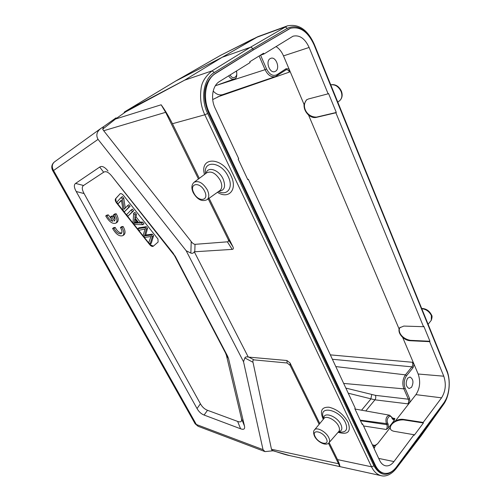 <?xml version="1.0" encoding="UTF-8"?>
<svg xmlns="http://www.w3.org/2000/svg" width="501" height="501" viewBox="0 0 501 501"><rect width="100%" height="100%" fill="white"/><g stroke="black" fill="none" stroke-linecap="round" stroke-linejoin="round"><path stroke-width="0.75" d="M383.371 473.101L383.202 473.069C379.965 472.543 377.078 469.882 374.529 465.085L208.535 112.913C201.609 96.374 204.107 81.594 214.96 73.666L253.149 49.981L290.142 28.407M209.324 112.694L375.349 465.254C377.535 469.738 380.409 472.399 383.979 473.238C388.463 474.021 392.584 471.986 396.341 467.139L443.823 402.936C449.441 395.471 450.869 380.791 446.955 371.548L314.058 44.839C307.965 31.701 300.112 26.177 290.492 28.281L253.431 49.881L215.587 73.459C205.372 79.352 202.254 98.34 209.324 112.694L208.535 112.913M390.498 429.138L390.473 429.075C389.321 425.124 394.763 419.631 403.624 419.894L423.408 422.976L414.246 435.256L414.008 434.724L394.162 431.323C392.064 430.929 390.761 430.008 390.241 428.562L390.079 427.773L391.4 424.09L395.439 420.903C398.176 419.544 400.825 419.03 403.393 419.375L423.176 422.443L441.556 397.832C445.614 391.275 446.36 384.067 443.78 376.201L429.633 341.663L429.958 341.262L423.833 326.301L423.502 326.696L335.883 112.781L336.309 112.462L328.55 93.512L328.117 93.819L309.13 47.457C304.934 38.489 299.573 34.738 293.041 36.191L263.952 53.995L263.614 53.212L249.742 61.78L250.093 62.575L219.494 81.513C212.499 85.533 210.364 98.453 215.154 108.272L238.72 158.723L238.182 159.118L247.795 179.684L248.321 179.283L247.657 179.389M345.859 388.1L375.443 395.352L408.359 399.203L403.862 388.857C402.103 383.716 402.622 379.044 405.422 374.861L411.922 366.851C412.843 365.498 413.006 363.97 412.417 362.273L414.127 364.471L418.166 374.009C420.708 381.524 419.963 388.4 415.924 394.638L409.987 402.247L407.839 403.856C408.785 402.409 408.96 400.856 408.359 399.203L409.636 398.677L405.146 388.325C403.562 383.697 404.031 379.495 406.549 375.719L413.037 367.703L414.127 364.471L402.666 337.392C404.983 339.428 407.413 340.536 409.956 340.718L429.633 341.663M367.671 434.774L372.669 445.477L373.533 446.347L377.591 443.773C375.8 444.976 374.817 446.247 374.629 447.575L374.009 448.37M391.92 417.239L393.298 419.262L394.869 418.498L394.274 420.414L388.507 427.791L386.271 429.476C387.273 427.954 387.461 426.345 386.828 424.66L388.137 424.122L387.661 423.063C385.726 419.118 390.11 413.594 391.82 417.784L392.289 418.842L394.274 420.414M365.786 410.952L374.942 399.836L348.245 393.21M395.439 420.903L409.987 402.247L409.636 398.677M260.57 55.185L266.557 68.988C269.525 74.662 273.02 76.547 277.034 74.649L286.071 68.725L289.021 68.931L283.497 55.887C281.675 51.672 279.17 48.559 275.988 46.537M429.958 341.262L410.288 340.329C401.495 338.626 397.487 331.374 399.992 327.435L400.086 327.31M399.986 327.429L399.097 328.963C398.558 331.706 399.748 334.518 402.666 337.392M399.654 327.811L403.806 326.076L423.502 326.696M335.883 112.781L316.15 117.422C313.601 117.935 311.065 117.134 308.535 115.023C305.322 111.93 303.825 108.398 304.044 104.421L306.361 99.993L308.403 98.985L328.117 93.819M336.309 112.462L316.569 117.109C306.524 117.347 300.969 105.817 306.806 99.686M304.044 104.421L289.021 68.931L289.453 72.081L217.678 96.906M285.921 69.921L286.146 69.827C287.436 69.482 288.538 70.228 289.453 72.081M213.182 91.032C216.25 94.376 219.469 95.553 222.845 94.576M414.008 434.724L393.955 461.571C391.375 464.915 388.551 466.312 385.482 465.773C383.027 465.191 381.061 463.362 379.57 460.275L362.586 423.915L362.192 424.403L354.796 408.597L355.203 408.115L248.321 179.283M361.904 423.802L362.586 423.915M373.47 447.218L374.629 447.575M411.534 387.311C413.832 382.42 413.312 378.988 409.981 377.015L407.626 378.224C405.303 383.09 405.797 386.528 409.123 388.544L411.534 387.311M275.569 71.23C280.428 68.487 276.02 56.256 270.866 58.298L270.152 58.636C265.236 61.316 269.632 73.603 274.755 71.612L275.569 71.23M423.408 422.976L423.176 422.443M388.507 427.791L388.137 424.122M263.952 53.995L260.226 55.304M253.431 49.881L252.629 48.791L287.367 28.306C295.959 24.43 303.9 28.037 311.177 39.141M115.988 117.892L103.669 126.603L102.699 129.17L115.537 119.006L125.789 111.804L184.606 80.179L212.029 70.873L250.343 47.307C251.22 47.107 251.978 47.601 252.629 48.791L214.372 72.451C203.606 78.594 200.243 98.522 207.652 113.483L204.821 114.792C201.083 106.863 199.811 98.346 201.014 89.234C201.496 82.69 205.172 76.565 212.029 70.873L214.372 72.451M421.097 435.864L443.542 404.413C449.604 396.103 451.038 380.397 446.792 370.233L314.29 44.332C307.658 29.653 298.659 23.509 287.305 25.895L250.343 47.307L222.212 57.283L257.896 36.648M287.756 25.739L257.896 36.654L220.553 55.361L251.439 39.748L257.057 37.187L222.1 57.333L184.606 80.179L222.1 57.333L175.619 81.093L220.553 55.361L175.287 81.268M125.125 111.548L184.5 80.223M103.694 126.59L101.127 128.25C96.774 131.506 95.741 135.207 98.046 139.366L53.557 170.515C51.572 166.983 51.916 164.084 54.584 161.823L54.784 161.691M145.321 235.783L144.482 235.933L146.305 229.151L145.065 227.586L137.737 228.675L139.015 230.278L145.04 229.007L143.123 235.451L144.651 237.374L151.008 236.535L148.772 242.559L150.068 244.194L152.317 236.716L151.001 235.069L145.321 235.783L146.555 234.881L152.241 234.149L153.55 235.802L152.317 236.716M137.737 228.675L138.977 227.78L146.311 226.677L147.551 228.243L146.305 229.151M147.551 228.243L145.716 235.025L144.482 235.933M146.311 226.677L145.065 227.586M153.55 235.802L151.296 243.279L150.068 244.194M151.001 235.063L152.241 234.149M145.716 235.025L146.555 234.875M127.611 205.592L124.079 209.299L122.476 199.122L121.148 197.45L116.752 202.266L117.979 203.807L121.43 200.056L123.046 210.188L124.354 211.835L128.851 207.157L127.611 205.592L128.882 204.715L130.122 206.274L128.851 207.157M121.148 197.45L122.432 196.58L123.753 198.252L122.476 199.122M123.753 198.252L125.288 208.034M121.499 200.494L117.979 203.807M130.122 206.274L124.354 211.835M131.112 210.007L126.59 214.647L127.868 216.257L132.408 211.635L131.112 210.007L132.383 209.124L133.673 210.752L132.408 211.635M133.673 210.752L127.868 216.257M119.914 193.912L120.058 193.781C120.998 193.305 122.125 193.831 123.453 195.359L157.959 239.033L158.109 242.039L153.25 246.248C152.285 246.786 151.102 246.254 149.693 244.651L116.533 202.924C115.261 201.151 114.929 199.767 115.537 198.765L120.171 193.737L115.794 198.596L116.1 201.715L149.937 244.469L153.344 246.166M134.763 218.881L138.044 223.014L134.237 223.195L134.763 218.881M135.777 220.158L135.483 222.306L134.237 223.195M135.483 222.306L137.324 222.106M141.407 222.976L138.915 222.995L134.863 217.885L135.126 215.061L133.654 213.213L133.041 222.763L134.412 224.492L142.772 224.698L141.407 222.976L142.66 222.075L144.025 223.79L142.772 224.698M133.654 213.213L134.919 212.324L136.385 214.171L136.115 216.996L140.167 222.1L138.915 222.995M140.167 222.1L142.66 222.075M136.115 216.996L134.863 217.885M136.385 214.171L135.126 215.061M237.624 421.41C240.837 422.556 242.108 421.604 241.438 418.548L226.408 355.303L225.506 352.98L174.442 255.56L111.867 176.183C108.623 172.175 105.886 170.854 103.651 172.231L83.554 185.489C81.701 186.81 81.876 189.503 84.093 193.561L200.406 403.781C202.229 407.019 204.596 409.192 207.508 410.3L237.624 421.41L240.605 428.787L204.095 415.053C201.208 413.932 198.859 411.766 197.037 408.547L200.406 403.781M241.438 418.548L244.469 426C245.127 429.038 243.843 429.971 240.605 428.787M244.469 426L228.531 358.578L226.408 355.303M225.506 352.98L227.629 356.236L228.531 358.578M227.629 356.236L175.269 256.293L174.442 255.56M172.745 252.955L175.269 256.293M173.553 253.669L111.867 176.183M103.651 172.231L99.73 167.04C101.96 165.624 104.715 166.939 107.997 170.991M99.73 167.04L75.588 183.416L83.554 185.489M84.093 193.561L76.208 191.507C73.979 187.443 73.772 184.75 75.588 183.416M76.208 191.507L197.037 408.547M54.321 162.011C51.659 164.378 51.096 167.209 52.624 170.497L53.557 170.515L196.336 424.491L263.025 449.635L243.53 361.735L186.172 250.738L98.046 139.366M243.53 361.735L244.851 357.946C245.346 356.894 246.492 356.599 248.277 357.075L286.929 360.507L290.01 362.937L290.16 365.392L287.111 362.993L254.001 359.875C252.949 359.981 252.617 360.783 253.005 362.292L271.467 449.24L338.557 463.757C339.478 465.73 339.709 466.631 339.233 466.469C340.417 466.851 339.847 464.559 337.517 459.605L329.138 442.565M248.277 357.075L194.288 251.796C193.405 253.218 192.259 253.644 190.85 253.08L186.172 250.738M199.304 178.35L172.45 123.716C168.555 116.038 164.785 109.725 161.147 104.79L165.649 112.318L103.701 130.736L191.219 241.526C192.509 243.248 193.781 244.187 195.027 244.338L227.373 241.826C228.613 241.701 228.838 240.806 228.049 239.146L208.234 198.872M209.086 198.264L232.896 246.717C233.691 248.377 233.46 249.266 232.201 249.385L194.288 251.796M103.701 130.736L102.686 129.17M290.16 365.392L319.143 424.309M328.468 443.253L338.557 463.757M165.649 112.318L198.446 178.989M421.197 435.726L421.147 434.949L396.053 467.834C387.699 477.084 380.322 476.42 373.934 465.849L207.652 113.483M420.921 434.423L421.147 434.949L443.523 403.631L445.89 399.46M125.745 111.178L175.619 81.093L126.39 110.821L125.789 111.804M124.292 112.105L125.106 111.56M195.127 423.771L198.108 426.295L195.033 423.602L52.655 170.553M263.025 449.635L264.991 451.608L272.976 450.8M289.904 455.647L272.293 450.568L271.467 449.24M289.998 455.653L289.897 455.641C287.305 455.271 281.286 453.461 271.83 450.224M290.01 362.937L319.788 423.533M381.18 475.681C377.046 474.572 373.827 471.61 371.523 466.794L337.517 459.605M291.97 456.092L291.369 455.96M121.862 227.373L123.096 226.496L121.662 226.665L120.428 227.542C122.106 230.354 122.394 232.364 121.286 233.566C118.831 234.343 116.401 232.583 113.977 228.299L115.205 227.435L113.815 227.598L112.587 228.462C116.075 234.374 119.501 236.76 122.864 235.627C124.392 233.998 124.06 231.249 121.862 227.373L120.428 227.542M121.718 233.015C119.257 232.859 117.084 230.992 115.205 227.435M113.977 228.299L112.587 228.462M123.91 234.875L124.079 234.75C125.619 233.122 125.288 230.372 123.096 226.496M115.067 219.482L113.107 215.881L111.66 216.081L110.414 216.939L112.8 221.298C110.514 220.609 108.617 218.749 107.095 215.731L108.341 214.879L106.957 215.079L105.717 215.931C109.174 221.83 112.581 224.229 115.931 223.12C117.528 221.461 117.196 218.624 114.936 214.622L116.182 213.758L114.76 213.965L113.508 214.823C115.23 217.728 115.518 219.795 114.366 221.022L111.861 216.739L113.107 215.881M111.861 216.739L110.414 216.939M111.66 219.219L108.341 214.879M107.095 215.731L105.717 215.931M117.009 222.369L117.171 222.256C118.768 220.59 118.443 217.76 116.182 213.758M114.936 214.622L113.508 214.823M215.587 73.459L214.96 73.666M375.349 465.254L374.529 465.085M236.553 70.954C237.211 76.233 236.434 78.907 234.218 78.97C232.069 79.515 230.222 78.469 228.669 75.833M236.234 71.148C238.651 76.653 232.677 80.41 230.116 74.937M259.123 55.987L265.079 69.683L215.799 85.596M266.557 68.988L265.079 69.683C267.847 75.206 271.298 77.511 275.431 76.584L285.745 70.027M413.037 367.703L411.922 366.851L332.395 359.273M412.417 362.273L330.334 354.871M371.736 394.663L370.828 399.04L361.572 410.2M375.305 445.508L372.375 444.85M394.869 418.498L392.264 418.009M375.443 395.352C376.007 396.974 375.838 398.47 374.942 399.836L407.839 403.856M405.146 388.325L403.862 388.857L343.68 383.434M335.802 366.575L405.422 374.861L406.549 375.719M283.497 55.887L309.13 47.457M443.78 376.201L418.166 374.009M441.556 397.832L415.924 394.638M410.288 340.329L409.956 340.718M316.569 117.109L316.15 117.422M399.097 328.963L308.535 115.023M286.071 68.725L286.146 69.827M277.034 74.649L276.865 75.876L275.431 76.584L222.845 94.583L212.706 99.574M378.7 458.415L393.955 461.571M367.483 434.398L367.715 434.899M377.591 443.773L390.079 427.773M403.393 419.375L403.624 419.894M363.544 425.969L386.271 429.476M360.476 420.74L386.828 424.66L386.352 423.602L387.661 423.063M360.194 420.145L386.352 423.602C385.288 418.823 386.365 416.024 389.571 415.197L355.002 409.029M389.571 415.197L391.951 417.302L391.82 417.784M392.408 418.366L392.289 418.842M288.463 29.24L287.825 29.465M135.633 222.995L136.879 222.106M207.508 410.3L204.095 415.053M286.929 360.507L287.111 362.993M248.703 357.044L254.001 359.875M244.851 357.946L253.005 362.292M232.896 246.717L228.049 239.146M232.201 249.385L227.373 241.826M195.027 244.338L194.789 251.846M191.219 241.526L190.85 253.08M116.069 117.835L115.543 119.013L161.147 104.79M172.45 123.716L204.821 114.792L371.523 466.794L373.934 465.849M396.084 468.629L396.053 467.834M257.057 37.187L285.144 26.91L287.367 28.306M220.221 55.53L220.634 55.31M125.112 111.56L123.879 113.001M289.904 455.634L339.233 466.469M193.317 192.841C197.469 199.724 202.085 201.997 207.157 199.642C209.255 197.601 209.318 194.363 207.345 189.948C202.918 182.79 198.459 180.26 193.956 182.358C191.445 184.882 191.225 188.357 193.292 192.785M204.59 191.188C199.93 181.237 188.664 183.247 193.806 192.891C198.302 202.567 209.637 201.001 204.59 191.188M338.081 432.3C347.901 435.075 351.257 431.787 348.145 422.431C343.461 414.264 337.067 409.192 328.957 407.207C321.817 406.975 319.782 410.688 322.838 418.335L323.32 419.274M338.507 431.812L340.48 432.081C346.335 432.313 348.02 429.225 345.54 422.806C339.44 409.148 317.816 404.971 323.633 418.16L323.784 418.717M323.846 418.623C322.945 411.127 337.129 415.962 340.943 424.641C342.659 428.756 341.895 431.104 338.638 431.674M328.781 442.978L329.157 442.54C329.89 441.362 329.764 439.728 328.775 437.642C326.001 431.493 316.175 426.457 314.315 430.14C313.288 431.154 313.332 433.133 314.453 436.064M314.691 429.676L323.796 418.704C325.769 414.866 335.864 419.894 338.651 426.207C339.647 428.349 339.753 430.033 338.983 431.261L338.57 431.737M326.308 438.625C322.807 431.079 311.052 429.006 315.085 436.521C318.467 443.88 330.24 446.209 326.308 438.625M218.492 191.551C227.535 196.148 233.648 187.399 228.237 176.634C221.605 161.666 203.08 159.713 205.51 173.697M206.136 173.227C207.539 166.013 218.987 169.733 223.095 178.945C225.938 186.472 224.611 190.524 219.125 191.1M194.325 182.082L206.631 172.858C211.322 170.641 215.9 173.189 220.365 180.492C222.338 185.007 222.225 188.332 220.02 190.461L219.62 190.749M217.44 192.303C228.813 199.742 237.9 189.497 230.974 175.713C222.494 156.65 199.317 156.306 204.477 174.473M443.523 404.401L443.523 403.631M446.773 370.245L446.654 370.815M421.767 308.685C426.1 309.186 429.301 311.497 431.38 315.605L431.273 320.321L430.829 320.878M330.76 84.844C335.15 84.268 338.595 86.498 341.1 91.533C342.452 95.34 342.026 98.346 339.822 100.544L339.377 100.901M383.202 473.069L383.979 473.238M234.218 78.97L215.342 85.759M306.781 99.693L306.374 99.987M390.473 429.075L390.235 428.555M289.835 28.519L290.492 28.281M100.582 128.644L54.584 161.823M103.669 126.603L116.057 117.841M421.172 435.757L396.103 468.648C390.292 475.9 384.336 476.62 381.18 475.687L291.388 455.966M198.108 426.295L264.641 451.47M314.509 436.177C317.415 442.201 326.464 446.692 329.157 442.54L338.726 431.555M207.157 199.642L219.682 190.706M421.667 308.428C426.113 308.585 429.413 310.795 431.561 315.054C432.3 315.849 432.2 317.609 431.273 320.321L428.111 324.291M330.748 84.807C335.363 83.999 338.914 86.116 341.406 91.176C342.784 94.965 342.258 98.09 339.822 100.544L337.793 102.141M122.864 235.627L124.079 234.75M115.931 223.12L117.171 222.256"/></g></svg>
